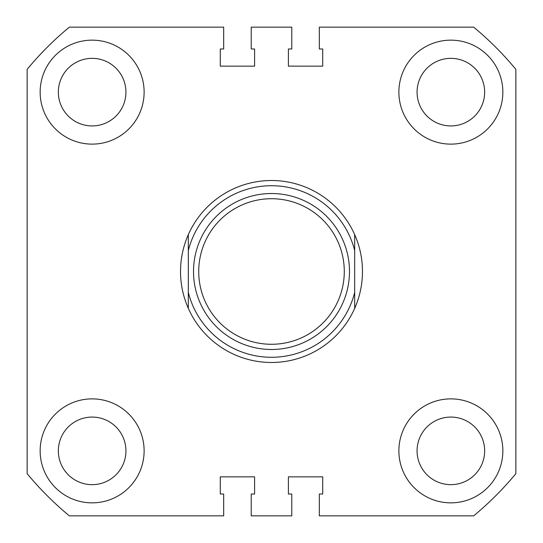 <?xml version="1.0" encoding="UTF-8"?>
<svg xmlns="http://www.w3.org/2000/svg" width="543" height="543" viewBox="0 0 543 543"><rect width="100%" height="100%" fill="white"/><g stroke="black" fill="none" stroke-linecap="round" stroke-linejoin="round"><path stroke-width="0.81" d="M40.148 92.134A51.992 51.992 0 0 0 92.134 144.126A51.992 51.992 0 0 0 144.126 92.134A51.992 51.992 0 0 0 92.134 40.148A51.992 51.992 0 0 0 40.148 92.134M398.874 92.134A51.992 51.992 0 0 0 450.866 144.126A51.992 51.992 0 0 0 502.852 92.134A51.992 51.992 0 0 0 450.866 40.148A51.992 51.992 0 0 0 398.874 92.134M40.148 450.866A51.992 51.992 0 0 0 92.134 502.852A51.992 51.992 0 0 0 144.126 450.866A51.992 51.992 0 0 0 92.134 398.874A51.992 51.992 0 0 0 40.148 450.866M398.874 450.866A51.992 51.992 0 0 0 450.866 502.852A51.992 51.992 0 0 0 502.852 450.866A51.992 51.992 0 0 0 450.866 398.874A51.992 51.992 0 0 0 398.874 450.866M58.345 92.134A33.795 33.795 0 0 0 92.134 125.928A33.795 33.795 0 0 0 125.928 92.134A33.795 33.795 0 0 0 92.134 58.345A33.795 33.795 0 0 0 58.345 92.134M58.345 450.866A33.795 33.795 0 0 0 92.134 484.655A33.795 33.795 0 0 0 125.928 450.866A33.795 33.795 0 0 0 92.134 417.072A33.795 33.795 0 0 0 58.345 450.866M417.072 450.866A33.795 33.795 0 0 0 450.866 484.655A33.795 33.795 0 0 0 484.655 450.866A33.795 33.795 0 0 0 450.866 417.072A33.795 33.795 0 0 0 417.072 450.866M417.072 92.134A33.795 33.795 0 0 0 450.866 125.928A33.795 33.795 0 0 0 484.655 92.134A33.795 33.795 0 0 0 450.866 58.345A33.795 33.795 0 0 0 417.072 92.134M515.85 69.341L515.85 473.659A317.132 317.132 0 0 1 473.659 515.85L319.332 515.85L319.332 494.015L322.712 494.015L322.712 476.856L288.394 476.856L288.394 494.015L291.774 494.015L291.774 515.85L251.226 515.85L251.226 494.015L254.606 494.015L254.606 476.856L220.288 476.856L220.288 494.015L223.668 494.015L223.668 515.85L69.341 515.85A317.132 317.132 0 0 1 27.15 473.659L27.15 69.341A317.132 317.132 0 0 1 69.341 27.15L223.668 27.15L223.668 48.985L220.288 48.985L220.288 66.144L254.606 66.144L254.606 48.985L251.226 48.985L251.226 27.15L291.774 27.15L291.774 48.985L288.394 48.985L288.394 66.144L322.712 66.144L322.712 48.985L319.332 48.985L319.332 27.15L473.659 27.15A317.132 317.132 0 0 1 515.85 69.341M344.282 271.5A72.782 72.782 0 0 0 271.5 198.718A72.782 72.782 0 0 0 198.718 271.5A72.782 72.782 0 0 0 271.5 344.282A72.782 72.782 0 0 0 344.282 271.5M193.518 271.5A77.982 77.982 0 0 1 271.5 193.518A77.982 77.982 0 0 1 349.482 271.5A77.982 77.982 0 0 1 271.5 349.482A77.982 77.982 0 0 1 193.518 271.5M188.319 234.644C183.154 246.386 180.554 258.672 180.52 271.5C180.554 284.328 183.154 296.614 188.319 308.356L188.319 234.644A90.98 90.98 0 0 1 354.681 234.644C359.846 246.386 362.446 258.672 362.48 271.5C362.446 284.328 359.846 296.614 354.681 308.356A90.98 90.98 0 0 1 188.319 308.356L188.319 292.46A85.78 85.78 0 0 0 354.681 292.46L354.681 250.54A85.78 85.78 0 0 0 188.319 250.54L188.319 234.644M354.681 234.644L354.681 250.54L354.681 234.644M354.681 292.46L354.681 308.356L354.681 292.46"/></g></svg>
